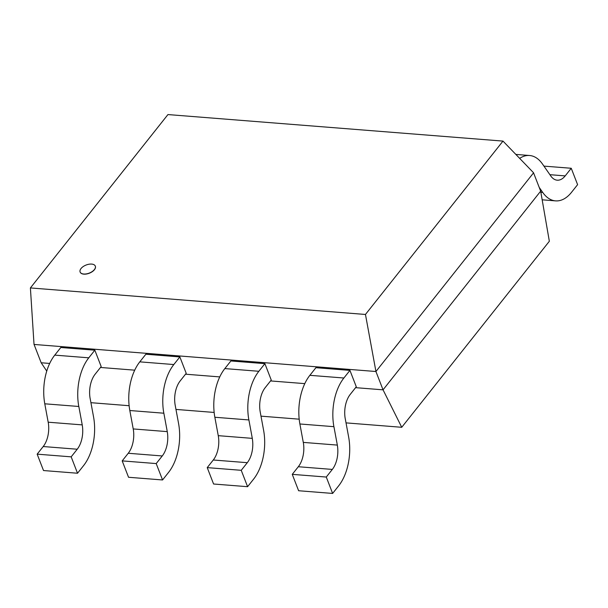 <?xml version="1.0" encoding="UTF-8"?>
<svg xmlns="http://www.w3.org/2000/svg" width="608" height="608" viewBox="0 0 608 608"><rect width="100%" height="100%" fill="white"/><g stroke="black" fill="none" stroke-linecap="round" stroke-linejoin="round"><path stroke-width="0.91" d="M83.775 274.018A8.14 4.324 -21.2 0 0 92.218 271.548A8.14 4.324 -21.2 0 0 95.304 266.106A8.14 4.324 -21.2 0 0 86.146 265.02A8.14 4.324 -21.2 0 0 80.119 271.996A8.14 4.324 -21.2 0 0 83.775 274.018M95.327 266.175A8.14 4.324 158.8 0 1 95.357 266.236A8.14 4.324 158.8 0 1 92.272 271.677A8.14 4.324 158.8 0 1 83.82 274.147A8.14 4.324 158.8 0 1 80.172 272.126A8.14 4.324 158.8 0 1 80.15 272.057M502.991 141.094L365.446 314.465L30.4 287.934L167.945 114.57L502.991 141.094L533.588 172.801M49.696 363.44L41.169 362.763L34.063 344.447L375.934 371.511L383.04 389.834L540.664 191.155L533.558 172.839L375.934 371.511L365.461 314.45M30.4 287.934L34.025 344.455M383.04 389.834L355.589 387.661M304.798 383.633L270.552 380.927M219.762 376.907L185.516 374.194M134.725 370.173L100.487 367.46M540.664 191.155L549.343 241.262L401.736 427.295L383.04 389.812M41.169 362.763L46.755 371.093M401.736 427.295L346.028 422.879M299.189 419.178L260.999 416.153M214.16 412.444L175.963 409.42M129.124 405.711L90.926 402.686M90.144 398.544A20.748 11.803 -85.5 0 1 95.137 374.201L101.186 366.578L94.833 350.193L60.815 347.502L54.766 355.125A41.496 23.613 -85.5 0 0 44.787 403.803L78.827 406.478L82.232 424.87M94.833 350.193L88.783 357.816A41.496 23.613 94.5 0 0 78.797 406.501M77.224 449.228L71.174 456.851L37.156 454.153L43.206 446.53L77.224 449.228A20.748 11.803 -85.5 0 0 82.209 424.886L48.184 422.203L44.779 403.811M37.156 454.153L43.518 470.539L77.528 473.237L83.577 465.614A41.496 23.613 94.5 0 0 93.541 416.837L90.159 398.536M71.174 456.851L77.528 473.237M43.206 446.53A20.748 11.803 94.5 0 0 48.199 422.195M178.585 423.563L175.195 405.262A20.748 11.803 -85.5 0 1 180.173 380.935L186.215 373.312L179.862 356.926L145.852 354.228L139.802 361.851A41.496 23.613 -85.5 0 0 129.823 410.537L133.22 428.929L167.23 431.627M179.862 356.926L173.82 364.549A41.496 23.613 94.5 0 0 163.833 413.227M129.846 410.522L163.856 413.212L167.261 431.604M167.246 431.619A20.748 11.803 -85.5 0 1 162.252 455.962L156.203 463.577L122.193 460.887L128.242 453.264A20.748 11.803 94.5 0 0 133.228 428.921M122.193 460.887L128.546 477.272L162.564 479.963L168.606 472.34A41.496 23.613 94.5 0 0 178.577 423.571M156.203 463.577L162.564 479.963M207.229 467.62L213.583 484.006L247.593 486.696L253.642 479.074A41.496 23.613 94.5 0 0 263.606 430.304L260.224 411.996A20.748 11.803 -85.5 0 1 265.202 387.661L271.252 380.046L264.898 363.66L230.88 360.962L224.838 368.585A41.496 23.613 -85.5 0 0 214.852 417.27L218.257 435.662A20.748 11.803 94.5 0 1 213.271 459.998L247.289 462.688L241.239 470.311L207.229 467.62L213.271 459.998M264.898 363.66L258.848 371.283A41.496 23.613 94.5 0 0 248.87 419.961M214.875 417.255L248.892 419.946L252.297 438.338M241.239 470.311L247.593 486.696M218.257 435.662L252.267 438.36A20.748 11.803 -85.5 0 1 247.289 462.688M345.245 418.737A20.748 11.803 -85.5 0 1 350.238 394.394L356.288 386.772L349.934 370.386L315.917 367.696L309.867 375.318A41.496 23.613 -85.5 0 0 299.888 424.004L303.286 442.396L337.303 445.086M349.934 370.386L343.885 378.009A41.496 23.613 94.5 0 0 333.898 426.694M299.911 423.981L333.921 426.679L337.334 445.071M337.311 445.079A20.748 11.803 -85.5 0 1 332.318 469.422L326.276 477.044L292.258 474.354L298.619 490.74L332.629 493.43L338.679 485.807A41.496 23.613 94.5 0 0 348.642 437.03L345.26 418.73M292.258 474.354L298.308 466.731A20.748 11.803 94.5 0 0 303.301 442.388M326.276 477.044L332.629 493.43M543.94 166.113L571.246 168.272L565.197 175.894A20.748 11.803 -85.5 0 1 557.202 180.188A20.748 11.803 -85.5 0 1 550.802 175.993L542.397 163.894M539.197 187.37L542.716 192.424L540.862 192.272M542.716 192.409A41.496 23.613 94.5 0 0 555.568 200.876A41.496 23.613 94.5 0 0 571.55 192.28L577.6 184.657L571.246 168.272M542.389 163.902A41.496 23.613 94.5 0 0 529.583 155.504A41.496 23.613 94.5 0 0 519.658 158.369M88.783 357.816L54.766 355.125M173.82 364.549L139.802 361.851M128.242 453.264L162.252 455.962M258.848 371.283L224.838 368.585M343.885 378.009L309.867 375.318M298.308 466.731L332.318 469.422M565.197 175.894L549.913 174.686M529.583 155.504L515.842 154.409M555.568 200.876L542.161 199.812"/></g></svg>
